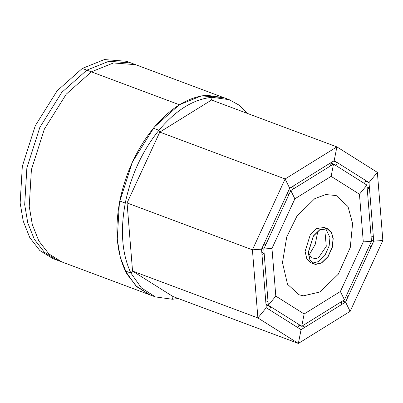<?xml version="1.0" encoding="UTF-8"?>
<svg xmlns="http://www.w3.org/2000/svg" width="403" height="403" viewBox="0 0 403 403"><rect width="100%" height="100%" fill="white"/><g stroke="black" fill="none" stroke-linecap="round" stroke-linejoin="round"><path stroke-width="0.6" d="M223.65 97.602L135.599 64.676L113.445 62.964L91.36 71.84L66.299 94.116L44.375 129.086L31.399 169.678L29.228 206.371L32.321 224.602L38.864 241.014L48.894 253.92L61.835 261.925L52.758 258.53L39.816 250.525L29.787 237.619L23.243 221.207L20.15 202.976L22.321 166.288L35.298 125.691L57.221 90.72L82.283 68.45L86.821 70.142L82.283 68.45L104.367 59.568L126.522 61.281L131.061 62.979L108.906 61.266L86.821 70.142L108.906 61.266L131.061 62.979L135.599 64.676L113.445 62.964L91.36 71.84L86.821 70.142L61.76 92.418L39.837 127.388L26.86 167.98L24.689 204.674L27.782 222.904L34.326 239.317L44.355 252.223L57.297 260.227L44.355 252.223L34.326 239.317L27.782 222.904L24.689 204.674L26.86 167.98L39.837 127.388L61.76 92.418L86.821 70.142L179.375 104.755L91.36 71.84L66.299 94.116L44.375 129.086L31.399 169.678L29.228 206.371L32.321 224.602L38.864 241.014L48.894 253.92L61.835 261.925L149.886 294.85M223.615 97.586L201.46 95.874L179.375 104.755L154.314 127.031L132.396 161.996L119.414 202.593L117.243 239.281L120.336 257.512L126.88 273.929L136.909 286.83L149.856 294.84M333.21 238.591L332.389 247.14L328.118 256.676L321.574 263.028L315.64 264.408L314.113 264.025L309.993 260.283L308.194 252.575L313.353 235.967L319.735 229.71L327.357 228.617L331.573 232.541L333.21 238.591M333.054 238.687L331.442 232.712L327.276 228.833L319.75 229.917L313.443 236.098L308.345 252.495L310.129 260.111L314.199 263.809L315.705 264.182L321.564 262.821L328.027 256.545L332.243 247.13L333.054 238.687M325.649 228.446L329.951 237.523L329.15 245.911L324.989 255.285L318.577 261.592L312.713 263.038M327.357 228.617L324.249 227.453L316.632 228.546L310.25 234.808L305.086 251.412L306.89 259.119L311.01 262.867L314.113 264.025M352.59 223.494L350.283 247.447L338.313 274.176L319.982 291.974L303.353 295.842L299.076 294.779L287.53 284.281L282.478 262.68L286.729 236.929L296.94 216.144L314.834 198.603L325.765 194.558L336.183 195.541L348.006 206.548L352.59 223.494L348.006 206.548L336.183 195.541L325.765 194.558L314.834 198.603L296.94 216.144L286.729 236.929L282.478 262.68L287.53 284.281L299.076 294.779L303.353 295.842L319.982 291.974L338.313 274.176L350.283 247.447L352.59 223.494M325.14 233.7L326.289 246.304L318.627 257.557L315.776 258.736L311.04 257.593L308.345 252.152M309.156 254.978L315.176 244.5L317.68 232.193M371.46 241.311L344.449 299.792L340.379 291.5L304.144 313.957L275.808 296.114L271.97 248.424L294.88 198.825L331.115 176.363L359.451 194.206L363.289 241.896L340.379 291.5L344.449 299.792L301.731 326.274L298.986 325.246L301.731 326.274L268.322 305.237L265.985 304.366L268.322 305.237L263.799 249.009L261.94 248.313L263.799 249.009L290.81 190.528L294.88 198.825L290.81 190.528L288.951 189.833L290.81 190.528L333.528 164.046L330.531 162.928L333.528 164.046L366.937 185.083L371.46 241.311L363.289 241.896L371.46 241.311M271.97 248.424L263.799 249.009L271.97 248.424L294.88 198.825L331.115 176.363L333.528 164.046L331.115 176.363L359.451 194.206L366.937 185.083L359.451 194.206L363.289 241.896L340.379 291.5L304.144 313.957L301.731 326.274L304.144 313.957L275.808 296.114L268.322 305.237L275.808 296.114L271.97 248.424M369.43 187.944L367.274 189.279L371.123 237.115L373.279 235.78L369.43 187.944L367.098 187.068M369.445 245.674L346.464 295.429L348.152 296.492L371.133 246.737L369.445 245.674M346.298 295.797L348.152 296.492M337.387 162.666L336.021 165.618L364.443 183.516L365.808 180.564L337.387 162.666L333.372 161.165M263.955 243.951L265.814 244.646L288.79 194.891L287.107 193.828M265.814 244.646L264.126 243.583M297.872 327.654L299.238 324.702L270.811 306.804L266.04 305.021M270.811 306.804L269.451 309.756M264.136 253.205L261.98 254.54L265.829 302.376L267.985 301.041L264.136 253.205L261.799 252.333M290.996 187.43L293.994 188.554L330.344 166.026L330.112 163.185L293.767 185.712L293.994 188.554M302.144 326.012L305.147 327.135L341.492 304.608L341.265 301.766L304.915 324.294L305.147 327.135M229.166 99.662L223.67 97.607L206.583 95.254L212.084 97.309L229.166 99.662L239.044 105.112L247.422 113.429M211.55 100.02L336.893 146.888L377.369 172.373L368.997 182.574L334.193 160.656L336.893 146.888L334.193 160.656L289.686 188.241L285.133 178.967L159.79 132.098L285.133 178.967L289.686 188.241L261.547 249.17L252.409 249.825L285.133 178.967L336.893 146.888L211.55 100.02L212.084 97.309L211.55 100.02L159.79 132.098L158.898 130.275C175.884 110.059 193.611 99.067 212.084 97.309L206.583 95.254C188.11 97.012 170.383 107.999 153.397 128.219L158.898 130.275L159.79 132.098L127.066 202.951L125.273 203.082C130.995 175.36 142.204 151.09 158.898 130.275L153.397 128.219C136.708 149.034 125.499 173.305 119.772 201.026L125.273 203.082L127.066 202.951L132.547 271.078L130.904 273.078C122.013 254.097 120.134 230.763 125.273 203.082L119.772 201.026C114.638 228.708 116.512 252.036 125.404 271.023L130.904 273.078L132.547 271.078L173.023 296.563L172.494 299.268L155.407 296.915L141.362 287.868L130.904 273.078L125.404 271.023L135.861 285.813L149.911 294.86L155.407 296.915M178.217 298.502L172.494 299.268L173.023 296.563L298.366 343.432L257.89 317.947L252.409 249.825L261.547 249.17L266.262 307.751L257.89 317.947L266.262 307.751L301.066 329.664L298.366 343.432L301.066 329.664L345.573 302.079L350.126 311.353L298.366 343.432L173.023 296.563M127.066 202.951L252.409 249.825L127.066 202.951M368.997 182.574L365.486 181.259L368.997 182.574L377.369 172.373L382.85 240.495L350.126 311.353L345.573 302.079L373.712 241.15L382.85 240.495L373.712 241.15L368.997 182.574M132.547 271.078L257.89 317.947L132.547 271.078M342.575 300.955L345.573 302.079L342.575 300.955M371.38 240.279L373.712 241.15L371.38 240.279"/></g></svg>
